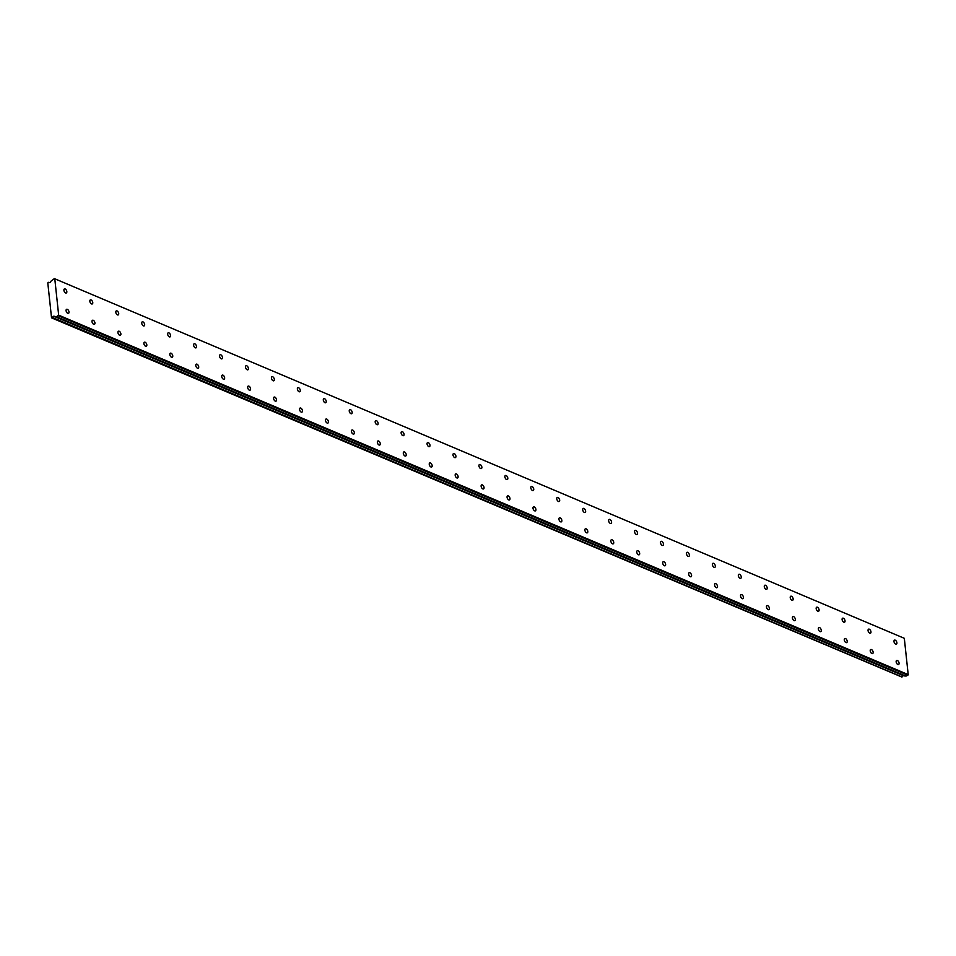 <?xml version="1.0" encoding="UTF-8"?>
<svg xmlns="http://www.w3.org/2000/svg" width="956" height="956" viewBox="0 0 956 956"><rect width="100%" height="100%" fill="white"/><g stroke="black" fill="none" stroke-linecap="round" stroke-linejoin="round"><path stroke-width="1.43" d="M67.326 309.326A2.235 1.243 64.7 0 0 66.585 309.302A2.235 1.243 64.7 0 0 66.203 311.274A2.235 1.243 64.7 0 0 67.757 313.305A2.235 1.243 64.7 0 0 68.497 313.329A2.235 1.243 64.7 0 0 68.892 311.357A2.235 1.243 64.7 0 0 67.326 309.326M93.27 320.296A2.235 1.243 64.7 0 0 92.529 320.272A2.235 1.243 64.7 0 0 92.135 322.244A2.235 1.243 64.7 0 0 93.7 324.275A2.235 1.243 64.7 0 0 94.441 324.299A2.235 1.243 64.7 0 0 94.823 322.327A2.235 1.243 64.7 0 0 93.27 320.296M895.234 640.173A2.235 1.243 64.7 0 0 894.493 640.15A2.235 1.243 64.7 0 0 894.099 642.121A2.235 1.243 64.7 0 0 895.664 644.153A2.235 1.243 64.7 0 0 896.405 644.177A2.235 1.243 64.7 0 0 896.788 642.205A2.235 1.243 64.7 0 0 895.234 640.173M869.291 629.191A2.235 1.243 64.7 0 0 868.55 629.168A2.235 1.243 64.7 0 0 868.168 631.139A2.235 1.243 64.7 0 0 869.721 633.171A2.235 1.243 64.7 0 0 870.462 633.207A2.235 1.243 64.7 0 0 870.844 631.235A2.235 1.243 64.7 0 0 869.291 629.191M843.347 618.221A2.235 1.243 64.7 0 0 842.606 618.197A2.235 1.243 64.7 0 0 842.224 620.169A2.235 1.243 64.7 0 0 843.778 622.201A2.235 1.243 64.7 0 0 844.518 622.225A2.235 1.243 64.7 0 0 844.913 620.253A2.235 1.243 64.7 0 0 843.347 618.221M817.416 607.239A2.235 1.243 64.7 0 0 816.675 607.215A2.235 1.243 64.7 0 0 816.281 609.187A2.235 1.243 64.7 0 0 817.834 611.231A2.235 1.243 64.7 0 0 818.575 611.254A2.235 1.243 64.7 0 0 818.969 609.283A2.235 1.243 64.7 0 0 817.416 607.239M791.472 596.269A2.235 1.243 64.7 0 0 790.732 596.245A2.235 1.243 64.7 0 0 790.337 598.217A2.235 1.243 64.7 0 0 791.903 600.249A2.235 1.243 64.7 0 0 792.644 600.272A2.235 1.243 64.7 0 0 793.026 598.301A2.235 1.243 64.7 0 0 791.472 596.269M765.529 585.287A2.235 1.243 64.7 0 0 764.788 585.263A2.235 1.243 64.7 0 0 764.406 587.235A2.235 1.243 64.7 0 0 765.959 589.278A2.235 1.243 64.7 0 0 766.7 589.302A2.235 1.243 64.7 0 0 767.094 587.331A2.235 1.243 64.7 0 0 765.529 585.287M739.597 574.317A2.235 1.243 64.7 0 0 738.857 574.293A2.235 1.243 64.7 0 0 738.462 576.265A2.235 1.243 64.7 0 0 740.016 578.296A2.235 1.243 64.7 0 0 740.757 578.32A2.235 1.243 64.7 0 0 741.151 576.349A2.235 1.243 64.7 0 0 739.597 574.317M713.654 563.347A2.235 1.243 64.7 0 0 712.913 563.323A2.235 1.243 64.7 0 0 712.519 565.295A2.235 1.243 64.7 0 0 714.084 567.326A2.235 1.243 64.7 0 0 714.825 567.35A2.235 1.243 64.7 0 0 715.207 565.378A2.235 1.243 64.7 0 0 713.654 563.347M687.711 552.365A2.235 1.243 64.7 0 0 686.97 552.341A2.235 1.243 64.7 0 0 686.587 554.313A2.235 1.243 64.7 0 0 688.141 556.356A2.235 1.243 64.7 0 0 688.882 556.38A2.235 1.243 64.7 0 0 689.264 554.408A2.235 1.243 64.7 0 0 687.711 552.365M661.779 541.395A2.235 1.243 64.7 0 0 661.038 541.371A2.235 1.243 64.7 0 0 660.644 543.343A2.235 1.243 64.7 0 0 662.197 545.374A2.235 1.243 64.7 0 0 662.938 545.398A2.235 1.243 64.7 0 0 663.333 543.426A2.235 1.243 64.7 0 0 661.779 541.395M635.836 530.413A2.235 1.243 64.7 0 0 635.095 530.389A2.235 1.243 64.7 0 0 634.7 532.361A2.235 1.243 64.7 0 0 636.254 534.404A2.235 1.243 64.7 0 0 636.995 534.428A2.235 1.243 64.7 0 0 637.389 532.456A2.235 1.243 64.7 0 0 635.836 530.413M609.892 519.443A2.235 1.243 64.7 0 0 609.151 519.419A2.235 1.243 64.7 0 0 608.757 521.39A2.235 1.243 64.7 0 0 610.322 523.422A2.235 1.243 64.7 0 0 611.063 523.446A2.235 1.243 64.7 0 0 611.446 521.474A2.235 1.243 64.7 0 0 609.892 519.443M583.949 508.473A2.235 1.243 64.7 0 0 583.208 508.437A2.235 1.243 64.7 0 0 582.825 510.408A2.235 1.243 64.7 0 0 584.379 512.452A2.235 1.243 64.7 0 0 585.12 512.476A2.235 1.243 64.7 0 0 585.514 510.504A2.235 1.243 64.7 0 0 583.949 508.473M558.017 497.49A2.235 1.243 64.7 0 0 557.276 497.467A2.235 1.243 64.7 0 0 556.882 499.438A2.235 1.243 64.7 0 0 558.435 501.47A2.235 1.243 64.7 0 0 559.176 501.494A2.235 1.243 64.7 0 0 559.571 499.522A2.235 1.243 64.7 0 0 558.017 497.49M532.074 486.52A2.235 1.243 64.7 0 0 531.333 486.496A2.235 1.243 64.7 0 0 530.939 488.468A2.235 1.243 64.7 0 0 532.504 490.5A2.235 1.243 64.7 0 0 533.245 490.524A2.235 1.243 64.7 0 0 533.627 488.552A2.235 1.243 64.7 0 0 532.074 486.52M506.13 475.538A2.235 1.243 64.7 0 0 505.389 475.514A2.235 1.243 64.7 0 0 505.007 477.486A2.235 1.243 64.7 0 0 506.56 479.53A2.235 1.243 64.7 0 0 507.301 479.554A2.235 1.243 64.7 0 0 507.696 477.582A2.235 1.243 64.7 0 0 506.13 475.538M480.199 464.568A2.235 1.243 64.7 0 0 479.458 464.544A2.235 1.243 64.7 0 0 479.064 466.516A2.235 1.243 64.7 0 0 480.617 468.548A2.235 1.243 64.7 0 0 481.358 468.571A2.235 1.243 64.7 0 0 481.752 466.6A2.235 1.243 64.7 0 0 480.199 464.568M454.255 453.586A2.235 1.243 64.7 0 0 453.514 453.562A2.235 1.243 64.7 0 0 453.12 455.534A2.235 1.243 64.7 0 0 454.674 457.577A2.235 1.243 64.7 0 0 455.415 457.601A2.235 1.243 64.7 0 0 455.809 455.63A2.235 1.243 64.7 0 0 454.255 453.586M428.312 442.616A2.235 1.243 64.7 0 0 427.571 442.592A2.235 1.243 64.7 0 0 427.189 444.564A2.235 1.243 64.7 0 0 428.742 446.595A2.235 1.243 64.7 0 0 429.483 446.619A2.235 1.243 64.7 0 0 429.865 444.648A2.235 1.243 64.7 0 0 428.312 442.616M402.368 431.646A2.235 1.243 64.7 0 0 401.628 431.622A2.235 1.243 64.7 0 0 401.245 433.594A2.235 1.243 64.7 0 0 402.799 435.625A2.235 1.243 64.7 0 0 403.54 435.649A2.235 1.243 64.7 0 0 403.934 433.677A2.235 1.243 64.7 0 0 402.368 431.646M376.437 420.664A2.235 1.243 64.7 0 0 375.696 420.64A2.235 1.243 64.7 0 0 375.302 422.612A2.235 1.243 64.7 0 0 376.855 424.643A2.235 1.243 64.7 0 0 377.596 424.667A2.235 1.243 64.7 0 0 377.99 422.707A2.235 1.243 64.7 0 0 376.437 420.664M350.494 409.694A2.235 1.243 64.7 0 0 349.753 409.67A2.235 1.243 64.7 0 0 349.358 411.642A2.235 1.243 64.7 0 0 350.924 413.673A2.235 1.243 64.7 0 0 351.665 413.697A2.235 1.243 64.7 0 0 352.047 411.725A2.235 1.243 64.7 0 0 350.494 409.694M324.55 398.712A2.235 1.243 64.7 0 0 323.809 398.688A2.235 1.243 64.7 0 0 323.427 400.66A2.235 1.243 64.7 0 0 324.98 402.703A2.235 1.243 64.7 0 0 325.721 402.727A2.235 1.243 64.7 0 0 326.115 400.755A2.235 1.243 64.7 0 0 324.55 398.712M298.619 387.742A2.235 1.243 64.7 0 0 297.878 387.718A2.235 1.243 64.7 0 0 297.483 389.69A2.235 1.243 64.7 0 0 299.037 391.721A2.235 1.243 64.7 0 0 299.778 391.745A2.235 1.243 64.7 0 0 300.172 389.773A2.235 1.243 64.7 0 0 298.619 387.742M272.675 376.76A2.235 1.243 64.7 0 0 271.934 376.736A2.235 1.243 64.7 0 0 271.54 378.707A2.235 1.243 64.7 0 0 273.105 380.751A2.235 1.243 64.7 0 0 273.846 380.775A2.235 1.243 64.7 0 0 274.229 378.803A2.235 1.243 64.7 0 0 272.675 376.76M246.732 365.79A2.235 1.243 64.7 0 0 245.991 365.766A2.235 1.243 64.7 0 0 245.608 367.737A2.235 1.243 64.7 0 0 247.162 369.769A2.235 1.243 64.7 0 0 247.903 369.793A2.235 1.243 64.7 0 0 248.285 367.821A2.235 1.243 64.7 0 0 246.732 365.79M220.8 354.819A2.235 1.243 64.7 0 0 220.047 354.796A2.235 1.243 64.7 0 0 219.665 356.767A2.235 1.243 64.7 0 0 221.218 358.799A2.235 1.243 64.7 0 0 221.959 358.823A2.235 1.243 64.7 0 0 222.354 356.851A2.235 1.243 64.7 0 0 220.8 354.819M194.857 343.837A2.235 1.243 64.7 0 0 194.116 343.813A2.235 1.243 64.7 0 0 193.721 345.785A2.235 1.243 64.7 0 0 195.275 347.817A2.235 1.243 64.7 0 0 196.016 347.853A2.235 1.243 64.7 0 0 196.41 345.881A2.235 1.243 64.7 0 0 194.857 343.837M168.913 332.867A2.235 1.243 64.7 0 0 168.172 332.843A2.235 1.243 64.7 0 0 167.778 334.815A2.235 1.243 64.7 0 0 169.343 336.847A2.235 1.243 64.7 0 0 170.084 336.87A2.235 1.243 64.7 0 0 170.467 334.899A2.235 1.243 64.7 0 0 168.913 332.867M142.97 321.885A2.235 1.243 64.7 0 0 142.229 321.861A2.235 1.243 64.7 0 0 141.847 323.833A2.235 1.243 64.7 0 0 143.4 325.877A2.235 1.243 64.7 0 0 144.141 325.9A2.235 1.243 64.7 0 0 144.535 323.929A2.235 1.243 64.7 0 0 142.97 321.885M117.038 310.915A2.235 1.243 64.7 0 0 116.297 310.891A2.235 1.243 64.7 0 0 115.903 312.863A2.235 1.243 64.7 0 0 117.457 314.894A2.235 1.243 64.7 0 0 118.197 314.918A2.235 1.243 64.7 0 0 118.592 312.947A2.235 1.243 64.7 0 0 117.038 310.915M91.095 299.945A2.235 1.243 64.7 0 0 90.354 299.909A2.235 1.243 64.7 0 0 89.96 301.881A2.235 1.243 64.7 0 0 91.525 303.924A2.235 1.243 64.7 0 0 92.266 303.948A2.235 1.243 64.7 0 0 92.648 301.976A2.235 1.243 64.7 0 0 91.095 299.945M119.213 331.266A2.235 1.243 64.7 0 0 118.472 331.242A2.235 1.243 64.7 0 0 118.078 333.214A2.235 1.243 64.7 0 0 119.631 335.257A2.235 1.243 64.7 0 0 120.372 335.281A2.235 1.243 64.7 0 0 120.767 333.309A2.235 1.243 64.7 0 0 119.213 331.266M145.145 342.248A2.235 1.243 64.7 0 0 144.404 342.224A2.235 1.243 64.7 0 0 144.021 344.196A2.235 1.243 64.7 0 0 145.575 346.227A2.235 1.243 64.7 0 0 146.316 346.251A2.235 1.243 64.7 0 0 146.71 344.28A2.235 1.243 64.7 0 0 145.145 342.248M171.088 353.218A2.235 1.243 64.7 0 0 170.347 353.194A2.235 1.243 64.7 0 0 169.953 355.166A2.235 1.243 64.7 0 0 171.518 357.209A2.235 1.243 64.7 0 0 172.259 357.233A2.235 1.243 64.7 0 0 172.642 355.262A2.235 1.243 64.7 0 0 171.088 353.218M197.032 364.2A2.235 1.243 64.7 0 0 196.291 364.176A2.235 1.243 64.7 0 0 195.896 366.148A2.235 1.243 64.7 0 0 197.45 368.18A2.235 1.243 64.7 0 0 198.191 368.203A2.235 1.243 64.7 0 0 198.585 366.232A2.235 1.243 64.7 0 0 197.032 364.2M222.975 375.17A2.235 1.243 64.7 0 0 222.234 375.146A2.235 1.243 64.7 0 0 221.84 377.118A2.235 1.243 64.7 0 0 223.393 379.15A2.235 1.243 64.7 0 0 224.134 379.174A2.235 1.243 64.7 0 0 224.529 377.202A2.235 1.243 64.7 0 0 222.975 375.17M248.907 386.152A2.235 1.243 64.7 0 0 248.166 386.116A2.235 1.243 64.7 0 0 247.783 388.088A2.235 1.243 64.7 0 0 249.337 390.132A2.235 1.243 64.7 0 0 250.078 390.156A2.235 1.243 64.7 0 0 250.472 388.184A2.235 1.243 64.7 0 0 248.907 386.152M274.85 397.122A2.235 1.243 64.7 0 0 274.109 397.099A2.235 1.243 64.7 0 0 273.715 399.07A2.235 1.243 64.7 0 0 275.28 401.102A2.235 1.243 64.7 0 0 276.021 401.126A2.235 1.243 64.7 0 0 276.404 399.154A2.235 1.243 64.7 0 0 274.85 397.122M300.793 408.093A2.235 1.243 64.7 0 0 300.053 408.069A2.235 1.243 64.7 0 0 299.658 410.04A2.235 1.243 64.7 0 0 301.212 412.084A2.235 1.243 64.7 0 0 301.953 412.108A2.235 1.243 64.7 0 0 302.347 410.136A2.235 1.243 64.7 0 0 300.793 408.093M326.725 419.075A2.235 1.243 64.7 0 0 325.984 419.051A2.235 1.243 64.7 0 0 325.602 421.022A2.235 1.243 64.7 0 0 327.155 423.054A2.235 1.243 64.7 0 0 327.896 423.078A2.235 1.243 64.7 0 0 328.29 421.106A2.235 1.243 64.7 0 0 326.725 419.075M352.668 430.045A2.235 1.243 64.7 0 0 351.928 430.021A2.235 1.243 64.7 0 0 351.533 431.993A2.235 1.243 64.7 0 0 353.099 434.024A2.235 1.243 64.7 0 0 353.84 434.06A2.235 1.243 64.7 0 0 354.222 432.088A2.235 1.243 64.7 0 0 352.668 430.045M378.612 441.027A2.235 1.243 64.7 0 0 377.871 441.003A2.235 1.243 64.7 0 0 377.477 442.975A2.235 1.243 64.7 0 0 379.03 445.006A2.235 1.243 64.7 0 0 379.771 445.03A2.235 1.243 64.7 0 0 380.165 443.058A2.235 1.243 64.7 0 0 378.612 441.027M404.555 451.997A2.235 1.243 64.7 0 0 403.802 451.973A2.235 1.243 64.7 0 0 403.42 453.945A2.235 1.243 64.7 0 0 404.974 455.976A2.235 1.243 64.7 0 0 405.714 456A2.235 1.243 64.7 0 0 406.109 454.028A2.235 1.243 64.7 0 0 404.555 451.997M430.487 462.967A2.235 1.243 64.7 0 0 429.746 462.943A2.235 1.243 64.7 0 0 429.364 464.915A2.235 1.243 64.7 0 0 430.917 466.958A2.235 1.243 64.7 0 0 431.658 466.982A2.235 1.243 64.7 0 0 432.04 465.01A2.235 1.243 64.7 0 0 430.487 462.967M456.43 473.949A2.235 1.243 64.7 0 0 455.689 473.925A2.235 1.243 64.7 0 0 455.295 475.897A2.235 1.243 64.7 0 0 456.86 477.928A2.235 1.243 64.7 0 0 457.601 477.952A2.235 1.243 64.7 0 0 457.984 475.98A2.235 1.243 64.7 0 0 456.43 473.949M482.374 484.919A2.235 1.243 64.7 0 0 481.633 484.895A2.235 1.243 64.7 0 0 481.238 486.867A2.235 1.243 64.7 0 0 482.792 488.91A2.235 1.243 64.7 0 0 483.533 488.934A2.235 1.243 64.7 0 0 483.927 486.963A2.235 1.243 64.7 0 0 482.374 484.919M508.305 495.901A2.235 1.243 64.7 0 0 507.564 495.877A2.235 1.243 64.7 0 0 507.182 497.849A2.235 1.243 64.7 0 0 508.735 499.88A2.235 1.243 64.7 0 0 509.476 499.904A2.235 1.243 64.7 0 0 509.871 497.933A2.235 1.243 64.7 0 0 508.305 495.901M741.772 594.68A2.235 1.243 64.7 0 0 741.031 594.644A2.235 1.243 64.7 0 0 740.637 596.616A2.235 1.243 64.7 0 0 742.191 598.659A2.235 1.243 64.7 0 0 742.932 598.683A2.235 1.243 64.7 0 0 743.326 596.711A2.235 1.243 64.7 0 0 741.772 594.68M767.704 605.65A2.235 1.243 64.7 0 0 766.963 605.626A2.235 1.243 64.7 0 0 766.581 607.598A2.235 1.243 64.7 0 0 768.134 609.629A2.235 1.243 64.7 0 0 768.875 609.653A2.235 1.243 64.7 0 0 769.269 607.681A2.235 1.243 64.7 0 0 767.704 605.65M793.647 616.62A2.235 1.243 64.7 0 0 792.906 616.596A2.235 1.243 64.7 0 0 792.512 618.568A2.235 1.243 64.7 0 0 794.077 620.611A2.235 1.243 64.7 0 0 794.818 620.635A2.235 1.243 64.7 0 0 795.201 618.663A2.235 1.243 64.7 0 0 793.647 616.62M819.591 627.602A2.235 1.243 64.7 0 0 818.85 627.578A2.235 1.243 64.7 0 0 818.456 629.55A2.235 1.243 64.7 0 0 820.009 631.581A2.235 1.243 64.7 0 0 820.75 631.605A2.235 1.243 64.7 0 0 821.144 629.634A2.235 1.243 64.7 0 0 819.591 627.602M65.151 288.963A2.235 1.243 64.7 0 0 64.41 288.939A2.235 1.243 64.7 0 0 64.028 290.911A2.235 1.243 64.7 0 0 65.582 292.942A2.235 1.243 64.7 0 0 66.323 292.966A2.235 1.243 64.7 0 0 66.717 290.994A2.235 1.243 64.7 0 0 65.151 288.963M897.409 660.524A2.235 1.243 64.7 0 0 896.668 660.5A2.235 1.243 64.7 0 0 896.274 662.472A2.235 1.243 64.7 0 0 897.839 664.504A2.235 1.243 64.7 0 0 898.58 664.528A2.235 1.243 64.7 0 0 898.963 662.556A2.235 1.243 64.7 0 0 897.409 660.524M871.466 649.554A2.235 1.243 64.7 0 0 870.725 649.53A2.235 1.243 64.7 0 0 870.342 651.502A2.235 1.243 64.7 0 0 871.896 653.534A2.235 1.243 64.7 0 0 872.637 653.557A2.235 1.243 64.7 0 0 873.019 651.586A2.235 1.243 64.7 0 0 871.466 649.554M845.534 638.572A2.235 1.243 64.7 0 0 844.793 638.548A2.235 1.243 64.7 0 0 844.399 640.52A2.235 1.243 64.7 0 0 845.952 642.563A2.235 1.243 64.7 0 0 846.693 642.587A2.235 1.243 64.7 0 0 847.088 640.616A2.235 1.243 64.7 0 0 845.534 638.572M715.829 583.698A2.235 1.243 64.7 0 0 715.088 583.674A2.235 1.243 64.7 0 0 714.694 585.646A2.235 1.243 64.7 0 0 716.259 587.677A2.235 1.243 64.7 0 0 717 587.701A2.235 1.243 64.7 0 0 717.382 585.729A2.235 1.243 64.7 0 0 715.829 583.698M689.885 572.728A2.235 1.243 64.7 0 0 689.145 572.704A2.235 1.243 64.7 0 0 688.762 574.676A2.235 1.243 64.7 0 0 690.316 576.707A2.235 1.243 64.7 0 0 691.057 576.731A2.235 1.243 64.7 0 0 691.451 574.759A2.235 1.243 64.7 0 0 689.885 572.728M663.954 561.746A2.235 1.243 64.7 0 0 663.213 561.722A2.235 1.243 64.7 0 0 662.819 563.693A2.235 1.243 64.7 0 0 664.372 565.737A2.235 1.243 64.7 0 0 665.113 565.761A2.235 1.243 64.7 0 0 665.507 563.789A2.235 1.243 64.7 0 0 663.954 561.746M638.01 550.775A2.235 1.243 64.7 0 0 637.27 550.752A2.235 1.243 64.7 0 0 636.875 552.723A2.235 1.243 64.7 0 0 638.429 554.755A2.235 1.243 64.7 0 0 639.17 554.779A2.235 1.243 64.7 0 0 639.564 552.807A2.235 1.243 64.7 0 0 638.01 550.775M612.067 539.793A2.235 1.243 64.7 0 0 611.326 539.77A2.235 1.243 64.7 0 0 610.944 541.741A2.235 1.243 64.7 0 0 612.497 543.785A2.235 1.243 64.7 0 0 613.238 543.809A2.235 1.243 64.7 0 0 613.621 541.837A2.235 1.243 64.7 0 0 612.067 539.793M586.124 528.823A2.235 1.243 64.7 0 0 585.383 528.799A2.235 1.243 64.7 0 0 585 530.771A2.235 1.243 64.7 0 0 586.554 532.803A2.235 1.243 64.7 0 0 587.295 532.827A2.235 1.243 64.7 0 0 587.689 530.855A2.235 1.243 64.7 0 0 586.124 528.823M560.192 517.853A2.235 1.243 64.7 0 0 559.451 517.829A2.235 1.243 64.7 0 0 559.057 519.801A2.235 1.243 64.7 0 0 560.61 521.833A2.235 1.243 64.7 0 0 561.351 521.856A2.235 1.243 64.7 0 0 561.746 519.885A2.235 1.243 64.7 0 0 560.192 517.853M534.249 506.871A2.235 1.243 64.7 0 0 533.508 506.847A2.235 1.243 64.7 0 0 533.113 508.819A2.235 1.243 64.7 0 0 534.679 510.851A2.235 1.243 64.7 0 0 535.42 510.874A2.235 1.243 64.7 0 0 535.802 508.915A2.235 1.243 64.7 0 0 534.249 506.871M904.902 675.689L54.623 316.579A1.589 1.111 -67.1 0 0 52.52 317.535L51.528 317.798L47.8 282.928L48.744 282.271A1.589 1.111 -67.1 0 0 50.823 281.291L54.373 278.602L904.316 638.309L908.2 674.601L58.663 315.157L54.791 278.877M54.623 316.579L904.233 676.012M904.125 675.988L54.671 316.579L56.404 316.699L58.663 315.157M908.2 674.601L907.877 675.211L58.34 315.779M54.373 278.602L904.316 638.309M907.877 675.211L905.941 676.131L56.404 316.699M903.312 675.653A1.589 1.111 -67.1 0 0 902.046 676.968L52.52 317.535M52.425 317.655L902.046 676.968M901.962 677.087L51.779 317.954"/></g></svg>
